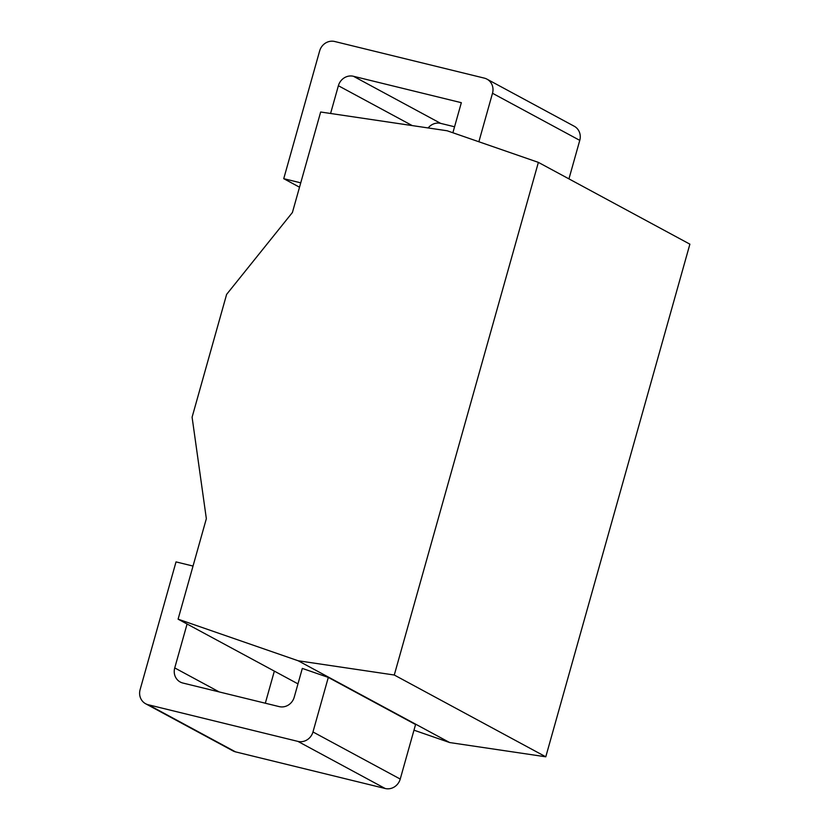 <?xml version="1.0" encoding="UTF-8"?>
<svg xmlns="http://www.w3.org/2000/svg" width="830" height="830" viewBox="0 0 830 830"><rect width="100%" height="100%" fill="white"/><g stroke="black" fill="none" stroke-linecap="round" stroke-linejoin="round"><path stroke-width="1.25" d="M413.983 730.182L449.673 742.549L545.787 756.804L689.886 244.165L538.38 162.379L447.131 130.767L320.66 112.008L292.409 212.501L226.621 294.38L192.093 417.2L206.348 518.677L178.097 619.17L298.157 660.763L394.281 675.018L538.38 162.379M449.673 742.549L298.157 660.763M545.787 756.804L394.281 675.018M297.97 683.868L178.097 619.17M193.027 566.06L176.022 561.9L140.114 689.637A12.803 11.89 -61.6 0 0 145.634 703.747A12.803 11.89 -61.6 0 0 148.259 704.753L297.918 741.398A12.803 11.89 -61.6 0 0 312.972 731.956L400.236 779.059L415.571 724.517L328.307 677.415L302.317 668.409L294.235 697.169A12.803 11.89 118.4 0 1 279.181 706.61L182.891 683.038A12.803 11.89 118.4 0 1 180.255 682.032A12.803 11.89 118.4 0 1 174.736 667.922L187.082 624.015M478.869 141.764L492.501 93.261A12.803 11.89 -61.6 0 0 486.982 79.151L574.246 126.253A12.803 11.89 118.4 0 1 579.765 140.363L568.944 178.875M454.56 126.783L440.699 123.39A12.803 11.89 -61.6 0 0 428.156 127.955M400.236 779.059A12.803 11.89 118.4 0 1 385.182 788.5L235.523 751.866A12.803 11.89 118.4 0 1 232.898 750.849L145.634 703.747M265.32 703.217L274.346 671.117M486.982 79.151A12.803 11.89 -61.6 0 0 484.357 78.134L334.698 41.5A12.803 11.89 -61.6 0 0 319.643 50.941L283.736 178.678L300.751 182.849M312.972 731.956L328.307 677.415M330.579 113.482L338.381 85.729A12.803 11.89 118.4 0 1 353.435 76.277L461.335 102.692L452.879 132.758M299.526 187.207L283.736 178.678M492.501 93.261L579.765 140.363M440.699 123.39L353.435 76.277M412.24 125.589L338.381 85.729M219.234 691.94L174.736 667.922M148.259 704.753L235.523 751.866M297.918 741.398L385.182 788.5"/></g></svg>
